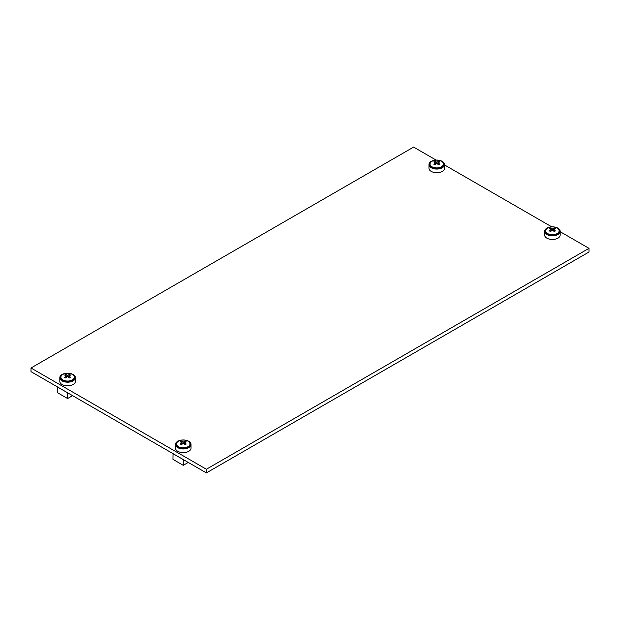 <?xml version="1.0" encoding="UTF-8"?>
<svg xmlns="http://www.w3.org/2000/svg" width="620" height="620" viewBox="0 0 620 620"><rect width="100%" height="100%" fill="white"/><g stroke="black" fill="none" stroke-linecap="round" stroke-linejoin="round"><path stroke-width="0.93" d="M436.116 160.084L413.618 147.095L31 367.993L31 371.651L206.383 472.905L589 252.007L589 248.349L560.186 231.717M551.769 226.858L444.532 164.943M206.383 472.905L206.383 469.247L589 248.349M31 367.993L206.383 469.247M430.071 163.572A6.89 3.976 0 0 0 429.854 164.564A6.89 3.976 0 0 0 431.877 167.377A6.89 3.976 0 0 0 439.386 168.237A6.89 3.976 0 0 0 443.633 164.564A6.89 3.976 0 0 0 443.416 163.572M428.963 164.564L428.963 168.222A7.789 4.495 0 0 0 431.241 171.399A7.789 4.495 0 0 0 439.727 172.375A7.789 4.495 0 0 0 444.532 168.222L444.532 164.564A7.789 4.495 0 0 0 442.254 161.386A7.789 4.495 0 0 0 433.768 160.41A7.789 4.495 0 0 0 428.963 164.564A7.789 4.495 0 0 0 431.241 167.741A7.789 4.495 0 0 0 439.727 168.718A7.789 4.495 0 0 0 444.532 164.564M431.993 166.788A6.719 3.883 0 0 0 439.317 167.625A6.719 3.883 0 0 0 443.471 164.044A6.719 3.883 0 0 0 441.502 161.293A6.719 3.883 0 0 0 434.171 160.456A6.719 3.883 0 0 0 430.024 164.044A6.719 3.883 0 0 0 431.993 166.788M439.2 161.603L439.758 161.936L437.867 162.812L439.758 164.13L438.65 164.773L436.759 163.463L434.845 164.773L433.736 164.13L435.635 162.812L433.736 161.936L434.845 161.293L436.743 162.177L438.65 161.293L439.2 161.603M437.852 162.812L437.852 164.161M436.736 163.463A1.124 0.643 0 0 0 436.759 163.463L436.743 162.177A1.124 0.643 0 0 0 436.736 162.169M435.635 164.161L435.635 162.812A1.124 0.643 0 0 0 435.628 162.82M434.845 162.393L434.845 161.293M438.65 162.393L438.65 161.293M173.034 453.654L172.957 459.374L183.257 465.318L188.248 462.435M183.334 459.598L172.957 453.7M183.257 459.645L183.257 465.318M57.381 386.88L57.303 392.599L67.596 398.544L72.587 395.661M67.681 392.824L57.303 386.926M67.596 392.871L67.596 398.544M545.732 230.346A6.89 3.976 0 0 0 545.515 231.338A6.89 3.976 0 0 0 547.53 234.151A6.89 3.976 0 0 0 555.039 235.011A6.89 3.976 0 0 0 559.294 231.338A6.89 3.976 0 0 0 559.077 230.346M544.616 231.338L544.616 234.996A7.789 4.495 0 0 0 546.894 238.173A7.789 4.495 0 0 0 555.38 239.149A7.789 4.495 0 0 0 560.186 234.996L560.186 231.338A7.789 4.495 0 0 0 557.907 228.16A7.789 4.495 0 0 0 549.421 227.184A7.789 4.495 0 0 0 544.616 231.338A7.789 4.495 0 0 0 546.894 234.515A7.789 4.495 0 0 0 555.38 235.492A7.789 4.495 0 0 0 560.186 231.338M176.584 443.471A6.89 3.976 0 0 0 176.367 444.463A6.89 3.976 0 0 0 178.382 447.276A6.89 3.976 0 0 0 185.892 448.136A6.89 3.976 0 0 0 190.146 444.463A6.89 3.976 0 0 0 189.929 443.471M175.468 444.463L175.468 448.121A7.789 4.495 0 0 0 177.746 451.298A7.789 4.495 0 0 0 186.233 452.275A7.789 4.495 0 0 0 191.037 448.121L191.037 444.463A7.789 4.495 0 0 0 188.759 441.285A7.789 4.495 0 0 0 180.273 440.308A7.789 4.495 0 0 0 175.468 444.463A7.789 4.495 0 0 0 177.746 447.64A7.789 4.495 0 0 0 186.233 448.617A7.789 4.495 0 0 0 191.037 444.463M60.923 376.697A6.89 3.976 0 0 0 60.706 377.688A6.89 3.976 0 0 0 62.728 380.502A6.89 3.976 0 0 0 70.238 381.362A6.89 3.976 0 0 0 74.485 377.688A6.89 3.976 0 0 0 74.268 376.697M59.815 377.688L59.815 381.346A7.789 4.495 0 0 0 62.093 384.524A7.789 4.495 0 0 0 70.579 385.501A7.789 4.495 0 0 0 75.384 381.346L75.384 377.688A7.789 4.495 0 0 0 73.106 374.511A7.789 4.495 0 0 0 64.62 373.535A7.789 4.495 0 0 0 59.815 377.688A7.789 4.495 0 0 0 62.093 380.866A7.789 4.495 0 0 0 70.579 381.843A7.789 4.495 0 0 0 75.384 377.688M547.646 233.562A6.719 3.883 0 0 0 554.978 234.399A6.719 3.883 0 0 0 559.124 230.81A6.719 3.883 0 0 0 557.155 228.067A6.719 3.883 0 0 0 549.832 227.23A6.719 3.883 0 0 0 545.678 230.81A6.719 3.883 0 0 0 547.646 233.562M552.389 228.943A1.124 0.643 0 0 1 552.412 228.943L554.303 228.067L555.412 228.71L553.521 229.578L555.412 230.904L554.303 231.547L552.404 230.229L552.404 228.951L550.498 228.067L549.39 228.71L551.296 229.586A1.124 0.643 0 0 0 551.281 229.594L549.39 230.904L550.498 231.547L552.404 230.229M553.513 229.586L553.513 229.586A1.124 0.643 0 0 0 553.521 229.578L553.513 230.935M551.296 230.935L551.296 229.586M550.498 229.16L550.498 228.067M554.303 229.16L554.303 228.067M178.498 446.687A6.719 3.883 0 0 0 185.829 447.524A6.719 3.883 0 0 0 189.976 443.943A6.719 3.883 0 0 0 188.007 441.192A6.719 3.883 0 0 0 180.683 440.355A6.719 3.883 0 0 0 176.53 443.943A6.719 3.883 0 0 0 178.498 446.687M185.713 441.502L186.264 441.835L184.373 442.711L186.264 444.029L185.155 444.672L183.264 443.362L181.35 444.672L180.242 444.029L182.148 442.711L180.242 441.835L181.35 441.192L183.257 442.075L185.155 441.192L185.713 441.502M184.365 442.711L184.365 442.711A1.124 0.643 0 0 0 184.373 442.711L184.365 444.06M183.257 443.354L183.257 442.075A1.124 0.643 0 0 0 183.241 442.068M182.148 444.06L182.148 442.711M181.35 442.293L181.35 441.192M185.155 442.293L185.155 441.192M62.845 379.913A6.719 3.883 0 0 0 70.169 380.75A6.719 3.883 0 0 0 74.323 377.169A6.719 3.883 0 0 0 72.354 374.426A6.719 3.883 0 0 0 65.023 373.581A6.719 3.883 0 0 0 60.876 377.169A6.719 3.883 0 0 0 62.845 379.913M70.052 374.728L70.61 375.061L68.719 375.937L70.61 377.255L69.502 377.898L67.596 376.58L65.697 377.898L64.589 377.255L66.487 375.937L64.589 375.061L65.697 374.426L67.588 375.294L69.502 374.426L70.052 374.728M68.704 375.937L68.704 375.937A1.124 0.643 0 0 0 68.719 375.937L68.704 377.286M67.611 376.588A1.124 0.643 0 0 1 67.588 376.588L67.596 375.301A1.124 0.643 0 0 1 67.611 375.294M66.487 377.286L66.487 375.937A1.124 0.643 0 0 0 66.48 375.945M65.697 375.519L65.697 374.426M69.502 375.519L69.502 374.426M443.471 165.431L443.471 164.044M430.024 165.431L430.024 164.044M559.124 232.206L559.124 230.81M545.678 232.206L545.678 230.81M189.976 445.338L189.976 443.943M176.53 445.338L176.53 443.943M74.323 378.564L74.323 377.169M60.876 378.564L60.876 377.169"/></g></svg>
